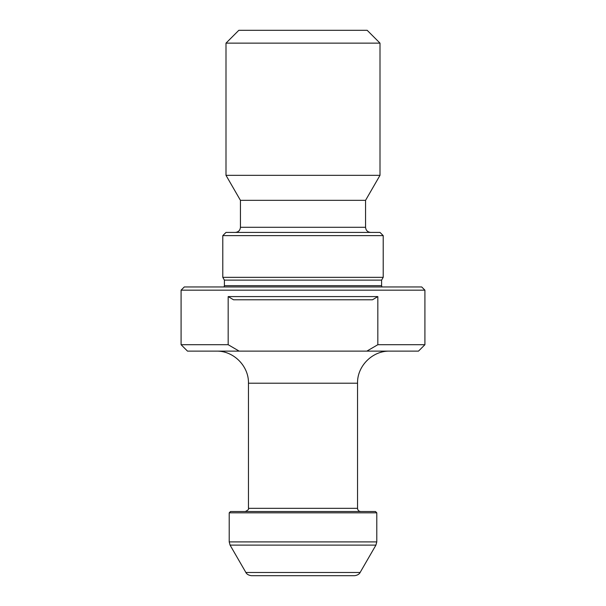 <?xml version="1.0" encoding="UTF-8"?>
<svg xmlns="http://www.w3.org/2000/svg" width="606" height="606" viewBox="0 0 606 606"><rect width="100%" height="100%" fill="white"/><g stroke="black" fill="none" stroke-linecap="round" stroke-linejoin="round"><path stroke-width="0.91" d="M366.842 351.124L377.826 344.708L424.912 344.708L418.496 351.124L187.504 351.124L181.088 344.708L228.174 344.708L239.158 351.124M424.912 344.708L424.912 290.168L181.088 290.168L181.088 344.708M228.174 296.584L377.826 296.584L372.478 299.788L233.522 299.788L228.174 296.584L228.174 344.708M377.826 344.708L377.826 296.584M360.115 572.488C360.335 572.049 359.388 575.102 354.563 575.7L251.437 575.7C246.612 575.102 245.665 572.049 245.885 572.488L360.115 572.488L375.932 545.105L230.068 545.105L229.212 541.9L376.788 541.9L376.788 512.82L229.212 512.82L229.212 541.9M229.212 512.82L230.492 511.532L375.508 511.532L376.788 512.82M181.088 290.168L184.292 286.956L421.708 286.956L424.912 290.168M381.947 286.956L381.598 285.676L224.402 285.676L224.402 280.116L381.598 280.116L383.204 277.336L383.204 235.628L222.796 235.628L222.796 277.336L383.204 277.336M222.796 235.628L226 232.416L380 232.416L383.204 235.628M365.562 200.336L365.562 227.288L240.438 227.288L240.438 200.336L365.562 200.336L380 175.331L380 43.132L226 43.132L226 175.331L380 175.331M226 43.132L238.832 30.3L367.168 30.3L380 43.132M248.46 383.204L248.46 508.328L357.54 508.328L357.54 383.204L248.46 383.204C248.899 366.062 233.522 350.685 216.38 351.124M245.885 572.488L230.068 545.105M224.402 285.676L224.053 286.956M381.598 285.676L381.598 280.116M224.402 280.116L222.796 277.336M240.438 200.336L226 175.331M365.562 227.288C365.865 230.401 367.577 232.113 370.69 232.416M240.438 227.288C240.135 230.401 238.423 232.113 235.31 232.416M375.932 545.105L376.788 541.9M357.54 383.204C357.101 366.062 372.478 350.685 389.62 351.124M357.54 508.328C357.729 510.275 358.797 511.343 360.752 511.532M248.46 508.328C249.081 509.161 248.013 510.229 245.248 511.532"/></g></svg>
